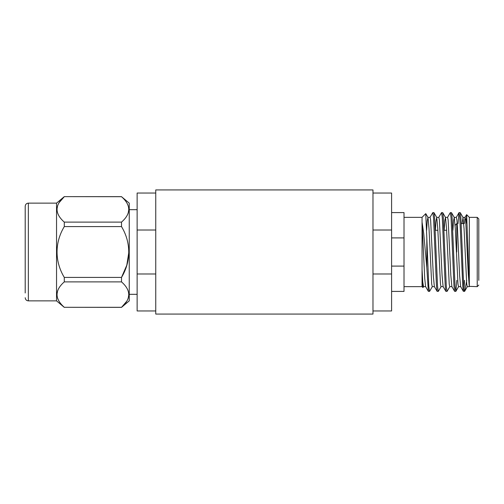 <?xml version="1.0" encoding="UTF-8"?>
<svg xmlns="http://www.w3.org/2000/svg" width="504" height="504" viewBox="0 0 504 504"><rect width="100%" height="100%" fill="white"/><g stroke="black" fill="none" stroke-linecap="round" stroke-linejoin="round"><path stroke-width="0.76" d="M25.2 292.988L25.2 206.281C25.402 204.347 26.454 203.301 28.35 203.131L28.35 300.869C26.454 300.699 25.402 299.653 25.2 297.719M121.514 222.107L121.508 226.586L64.285 226.586L64.285 222.113L121.508 222.113C131.153 213.671 131.153 205.197 121.508 196.699L64.285 196.636L56.542 203.131L28.35 203.131M128.873 252.069L126.787 265.23L121.508 277.414L121.508 281.887L64.285 281.887L64.285 277.414L121.508 277.414C131.103 261.551 131.204 242.632 121.508 226.586M64.285 226.586C54.59 242.632 54.684 261.538 64.285 277.414M126.8 301.19L121.508 307.364L64.285 307.301L121.508 307.301C131.153 298.859 131.153 290.386 121.508 281.887M64.279 281.894L64.285 281.887C54.64 290.329 54.64 298.803 64.285 307.301L64.279 307.301M128.873 294.594L128.129 298.507M58.987 301.19L57.658 298.507M56.92 294.594L57.626 290.77M121.508 307.364L129.245 300.869L129.245 203.131L121.514 196.699M126.8 202.81L128.129 205.493M128.873 209.406L128.129 213.318M64.285 222.113L64.279 222.107C54.64 213.614 54.64 205.141 64.285 196.699L58.987 202.81M56.92 209.406L57.658 205.493M64.285 307.364L56.542 300.869L56.542 203.131M391.595 266.093L404.013 266.093L404.013 291.413L391.595 291.413M155.749 189.932L155.749 314.068L372.979 314.068L372.979 189.932L155.749 189.932M372.979 273.987L391.595 273.987L391.595 310.962L372.979 310.962M155.749 230.013L137.132 230.013L137.132 193.038L155.749 193.038M391.595 212.587L404.013 212.587L404.013 237.907L391.595 237.907M155.749 273.987L137.132 273.987L137.132 230.013M155.749 310.962L137.132 310.962L137.132 273.987M372.979 230.013L391.595 230.013L391.595 193.038L372.979 193.038M391.595 273.987L391.595 230.013M404.013 266.093L404.013 237.907M432.363 286.555L429.597 291.331L428.35 291.331L425.584 286.555L424.727 278.454L422.05 222.075L423.751 233.743L426.812 267.611L426.812 237.85L425.741 213.658L422.05 217.35L422.05 286.644L422.963 287.563L422.05 269.483L422.768 282.045L423.511 286.644M423.606 286.555L422.963 287.563M469.344 252L469.331 217.35L469.312 286.354L468.292 274.144L465.664 219.838L465.016 217.451L464.279 223.625M466.011 223.625L466.654 214.666L468.046 252C468.474 269.539 468.915 284.999 469.312 286.354L477.225 286.65L477.225 217.35L478.8 218.931L478.8 280.375M466.773 280.375L464.701 291.205L463.378 291.331L462.741 286.133L459.824 217.867L458.999 212.669L458.035 223.625M464.575 291.394C463.825 292.692 463.094 273.319 462.344 252L460.889 217.867L460.253 212.669L459.094 212.587M429.502 291.413L428.772 286.133L426.812 237.85M441.12 286.555L438.354 291.331L437.107 291.331L436.47 286.133L433.547 217.867L432.823 212.587L429.962 217.444M438.26 291.413L437.535 286.133L434.612 217.867L433.976 212.669L432.823 212.587M449.877 286.555L447.111 291.331L445.864 291.331L445.227 286.133L442.31 217.867L441.58 212.587L438.719 217.444M447.023 291.413L446.292 286.133L443.369 217.867L442.733 212.669L441.58 212.587M456.832 280.375L455.874 291.331L454.621 291.331L453.984 286.133L451.067 217.867L450.337 212.587L447.483 217.438M455.78 291.413L455.049 286.133L452.132 217.867L451.489 212.669L450.337 212.587M428.35 291.331L426.812 267.611M478.8 223.625L478.8 218.931M456.731 252L456.731 223.625L455.156 225.2L455.156 226.138M469.337 286.644L467.29 286.644L466.736 284.067L464.064 228.74L463.019 217.444L462.067 223.625M460.744 286.644L458.533 286.644L457.979 284.067L455.301 228.734L454.255 217.444L453.518 220.815L452.913 230.278M451.981 286.644L449.77 286.644L449.221 284.073L446.544 228.74L445.498 217.451L444.755 220.815L444.156 230.278M443.218 286.644L441.013 286.644L440.464 284.073L437.787 228.734L436.741 217.444L435.998 220.815L435.399 230.278M434.454 286.644L432.256 286.644L431.701 284.073L429.03 228.734L427.984 217.444L427.241 220.815L426.642 230.278M463.378 291.331L460.618 286.562L459.591 275.26L457.411 226.964L456.914 219.933L456.252 217.451L458.999 212.669M454.621 291.331L451.861 286.562L450.828 275.266L448.151 219.933L447.596 217.356L445.391 217.356M445.864 291.331L443.104 286.555L442.065 275.266L439.387 219.933L438.839 217.356L436.634 217.356M437.107 291.331L434.341 286.555L433.301 275.26L430.624 219.933L430.076 217.356L427.877 217.356M464.531 280.375L464.008 288.704M137.132 294.317L129.245 294.317M137.132 209.683L129.245 209.683M121.508 196.636L64.285 196.636M56.542 300.869L28.35 300.869M469.337 217.35L466.654 214.666M469.331 217.35L477.225 217.35M404.013 217.35L422.05 217.35M435.254 230.278L437.869 230.278M444.011 230.278L446.626 230.278M461.21 223.625L463.756 223.625M477.225 286.65L478.8 285.069M464.701 291.205L467.397 286.549M463.019 217.444L460.253 212.669M458.634 286.555L455.874 291.331M454.255 217.444L451.489 212.669M445.498 217.444L442.733 212.669M436.741 217.444L433.976 212.669M427.984 217.444L425.804 213.677M464.997 217.438L466.591 214.691M465.123 217.356L462.911 217.356M456.359 217.356L454.154 217.356M425.691 286.644L423.499 286.644M404.013 286.65L422.05 286.65"/></g></svg>
